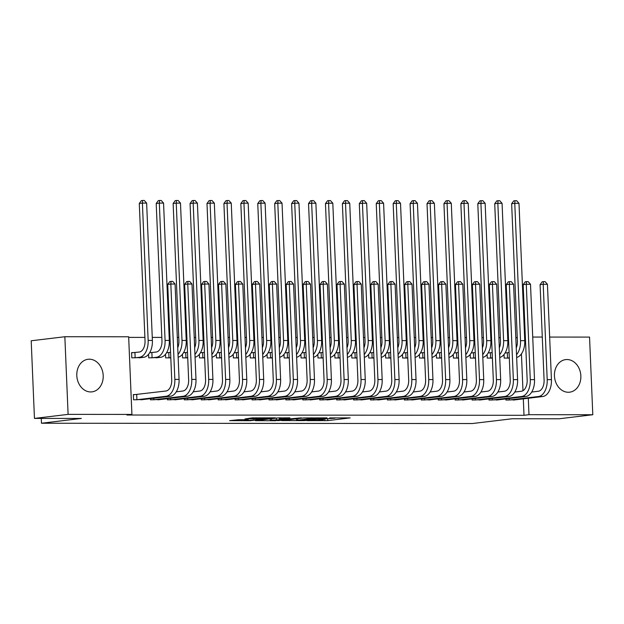 <?xml version="1.0" encoding="UTF-8"?>
<svg xmlns="http://www.w3.org/2000/svg" width="624" height="624" viewBox="0 0 624 624"><rect width="100%" height="100%" fill="white"/><g stroke="black" fill="none" stroke-linecap="round" stroke-linejoin="round"><path stroke-width="0.94" d="M306.899 420.654L327.748 420.623L350.165 417.893L329.651 417.924L334.932 418.22L318.279 419.289L323.56 419.585L322.273 419.866L306.899 420.654M89.31 359.206A16.411 13.166 -96.8 0 1 103.155 374.79A16.411 13.166 -96.8 0 1 91.954 391.864A16.411 13.166 -96.8 0 1 90.683 391.942A16.411 13.166 -96.8 0 1 76.846 376.35A16.411 13.166 -96.8 0 1 88.046 359.284A16.411 13.166 -96.8 0 1 89.31 359.206M566.959 359.533A16.411 13.166 -96.8 0 1 580.804 375.118A16.411 13.166 -96.8 0 1 569.603 392.192A16.411 13.166 -96.8 0 1 568.331 392.262A16.411 13.166 -96.8 0 1 554.494 376.678A16.411 13.166 -96.8 0 1 565.687 359.603A16.411 13.166 -96.8 0 1 566.959 359.533M239.031 419.671L229.57 420.646L250.013 420.716L275.317 417.838L251.987 417.908L244.967 418.954L269.903 418.142L248.173 420.49L244.374 420.35L248.266 419.734L239.031 419.671M131.914 414.422L68.102 414.375L64.849 336.734L128.653 336.781L131.914 414.422L126.922 415.015L524.004 415.288L528.988 414.687L528.302 398.245M549.65 337.069L589.547 337.093L592.8 414.734L559.151 418.774L512.273 418.743L472.391 423.532L41.465 423.236L81.338 418.447L34.453 418.415L68.102 414.375M592.8 414.734L528.988 414.687M281.642 420.592L304.567 420.607L326.984 417.877L303.662 417.947L281.642 420.592M275.847 420.732L255.403 420.662L277.82 417.932L289.942 417.846L280.207 419.094L286.611 419.164L301.4 417.838L278.733 420.592L275.839 420.443M41.262 418.423L41.465 423.236M150.446 398.65L150.493 399.82L160.633 399.469M151.258 352.607L149.713 352.607M148.582 354.26L148.73 357.856L158.87 357.505M184.291 398.674L184.345 399.844L194.485 399.493M185.11 352.63L183.565 352.63M187.73 357.88L182.582 357.88L182.434 354.284M218.143 398.697L218.197 399.867L228.337 399.516M218.962 352.654L217.417 352.654M221.582 357.903L216.434 357.903L216.286 354.307M251.995 398.72L252.049 399.89L262.189 399.539M252.814 352.677L251.269 352.677M255.434 357.926L250.286 357.926L250.138 354.331M285.847 398.744L285.901 399.914L296.041 399.563M286.666 352.7L285.121 352.7M289.286 357.95L284.138 357.95L283.99 354.354M319.699 398.767L319.753 399.937L329.893 399.586M320.518 352.724L318.973 352.724M323.131 357.973L317.99 357.973L317.842 354.377M353.551 398.791L353.605 399.961L363.745 399.61M354.37 352.747L352.825 352.747M356.983 357.997L351.842 357.989L351.694 354.401M387.403 398.814L387.449 399.984L397.597 399.633M388.222 352.771L386.677 352.771M390.835 358.02L385.694 358.012L385.546 354.416M421.255 398.837L421.301 400.007L431.449 399.656M422.074 352.794L420.529 352.794M424.687 358.043L419.546 358.036L419.398 354.44M455.107 398.861L455.153 400.031L465.293 399.68M455.926 352.817L454.381 352.817M458.539 358.067L453.398 358.059L453.25 354.463M488.959 398.884L489.005 400.054L499.145 399.703M489.778 352.841L488.233 352.841M492.391 358.09L487.25 358.082L487.102 354.487M524.004 415.288L523.318 398.845M522.974 390.694L521.43 353.878M517.265 337.646L515.822 337.646M508.459 337.639L507.702 337.639M500.339 337.639L498.896 337.631M491.533 337.631L490.776 337.631M483.413 337.623L481.97 337.623M474.607 337.615L473.85 337.615M466.487 337.615L465.044 337.615M457.681 337.607L456.924 337.607M449.561 337.6L448.118 337.6M440.755 337.592L439.998 337.592M432.635 337.592L431.192 337.592M423.829 337.584L423.072 337.584M415.709 337.576L414.266 337.576M406.903 337.568L406.146 337.568M398.783 337.568L397.34 337.568M389.977 337.561L389.22 337.561M381.857 337.553L380.414 337.553M373.051 337.545L372.294 337.545M364.931 337.545L363.488 337.545M356.125 337.537L355.368 337.537M348.005 337.529L346.562 337.529M339.206 337.529L338.442 337.522M331.079 337.522L329.636 337.522M322.28 337.514L321.516 337.514M314.153 337.506L312.71 337.506M305.354 337.506L304.59 337.498M297.227 337.498L295.784 337.498M288.428 337.49L287.664 337.49M280.301 337.483L278.866 337.483M271.502 337.483L270.738 337.483M263.375 337.475L261.94 337.475M254.576 337.467L253.812 337.467M246.449 337.459L245.014 337.459M237.65 337.459L236.886 337.459M229.523 337.451L228.088 337.451M220.724 337.444L219.96 337.444M212.597 337.436L211.162 337.436M203.798 337.436L203.034 337.436M195.671 337.428L194.236 337.428M186.872 337.42L186.108 337.42M178.745 337.42L177.31 337.412M169.946 337.412L169.182 337.412M161.819 337.405L152.256 337.397M144.893 337.397L128.684 337.381M506.704 352.849L505.159 352.849M509.317 358.098L504.176 358.098L504.02 354.502M505.885 398.892L505.931 400.062L516.071 399.711M472.852 352.833L471.307 352.825M475.465 358.075L470.324 358.075L470.176 354.479M472.033 398.869L472.079 400.039L482.219 399.688M439 352.81L437.455 352.802M441.613 358.051L436.472 358.051L436.324 354.455M438.181 398.845L438.227 400.015L448.367 399.664M405.148 352.786L403.603 352.778M407.761 358.028L402.62 358.028L402.472 354.432M404.329 398.822L404.375 399.992L414.523 399.649M371.296 352.763L369.751 352.763M373.909 358.004L368.768 358.004L368.62 354.409M370.477 398.798L370.531 399.968L380.671 399.625M337.444 352.739L335.899 352.739M340.057 357.981L334.916 357.981L334.768 354.385M336.625 398.775L336.679 399.945L346.819 399.602M303.592 352.716L302.047 352.716M306.205 357.958L301.064 357.958L300.916 354.362M302.773 398.752L302.827 399.922L312.967 399.578M269.74 352.693L268.195 352.693M272.36 357.942L267.212 357.934L267.064 354.338M268.921 398.728L268.975 399.898L279.115 399.555M235.888 352.669L234.343 352.669M238.508 357.919L233.36 357.911L233.212 354.315M235.069 398.713L235.123 399.875L245.263 399.532M202.036 352.646L200.491 352.646M204.656 357.895L199.508 357.887L199.36 354.292M201.217 398.689L201.271 399.859L211.411 399.508M168.184 352.622L166.639 352.622M170.804 357.872L165.656 357.864L165.508 354.268M167.372 398.666L167.419 399.836L177.559 399.485M134.332 352.599L131.586 352.599L131.804 357.841L141.944 357.49M136.094 394.563L133.349 394.563L133.567 399.812L143.707 399.461M34.453 418.415L31.2 340.774L64.849 336.734M524.605 337.186L525.361 337.093M532.724 337.054L542.287 337.061M301.571 420.545L323.193 418.064L310.97 418.486L296.47 420.35L301.571 420.545M271.339 420.124L274.069 420.498L285.737 419.429L271.339 420.124L271.284 418.712M505.081 352.981L509.09 352.591M509.309 357.841L506.922 358.098M516.251 347.911A10.522 6.248 -90 0 0 517.405 341.047L511.649 203.713L513.739 200.873L514.987 200.725L516.68 200.725L518.996 203.338L524.753 340.681A15.779 9.368 90 0 1 516.656 357.435M518.996 203.338L514.769 203.338L520.525 340.673A15.779 9.368 90 0 1 516.539 354.728M514.987 200.725L514.769 203.338L511.649 203.713M507.312 352.802L507.53 358.051M513.341 400.07L542.747 396.513L538.52 396.505L508.685 400.062M531.703 392.051L538.294 391.264A10.522 6.248 -90 0 0 544.089 380.024L540.088 284.653L542.178 281.814L543.426 281.666L545.119 281.666L547.435 284.279L551.437 379.649A15.779 9.368 90 0 1 542.747 396.513M547.435 284.279L543.208 284.279L547.201 379.649A15.779 9.368 90 0 1 538.52 396.505M543.426 281.666L543.208 284.279L540.088 284.653M509.223 398.494L509.285 400.015M488.155 352.966L492.164 352.583M492.383 357.825L489.996 358.09M499.325 347.903A10.522 6.248 -90 0 0 500.479 341.039L494.723 203.697L496.813 200.858L498.061 200.71L499.754 200.71L502.07 203.33L507.827 340.665A15.779 9.368 90 0 1 499.73 357.427M502.07 203.33L497.843 203.323L503.599 340.665A15.779 9.368 90 0 1 499.613 354.713M498.061 200.71L497.843 203.323L494.723 203.697M490.386 352.794L490.604 358.043M471.229 352.958L475.238 352.568M475.457 357.817L473.07 358.075M482.399 347.888A10.522 6.248 -90 0 0 483.553 341.024L477.797 203.689L479.887 200.85L481.135 200.702L482.828 200.702L485.144 203.315L490.901 340.657A15.779 9.368 90 0 1 482.804 357.412M485.144 203.315L480.917 203.315L486.673 340.649A15.779 9.368 90 0 1 482.687 354.705M481.135 200.702L480.917 203.315L477.797 203.689M473.46 352.786L473.678 358.028M496.415 400.054L525.821 396.497L521.594 396.497L491.759 400.054M514.777 392.044L521.368 391.248A10.522 6.248 -90 0 0 527.163 380.008L523.162 284.638L525.252 281.798L526.5 281.65L528.193 281.65L530.509 284.271L534.511 379.642A15.779 9.368 90 0 1 525.821 396.497M530.509 284.271L526.282 284.263L530.275 379.634A15.779 9.368 90 0 1 521.594 396.497M526.5 281.65L526.282 284.263L523.162 284.638M492.297 398.479L492.359 400.007M479.489 400.046L508.895 396.49L504.668 396.482L474.833 400.039M497.851 392.028L504.442 391.24A10.522 6.248 -90 0 0 510.237 380L506.236 284.63L508.326 281.791L509.574 281.642L511.267 281.642L513.583 284.255L517.585 379.626A15.779 9.368 90 0 1 508.895 396.49M513.583 284.255L509.356 284.255L513.349 379.626A15.779 9.368 90 0 1 504.668 396.482M509.574 281.642L509.356 284.255L506.236 284.63M475.371 398.471L475.433 399.992M454.303 352.942L458.312 352.56M458.531 357.802L456.144 358.067M465.473 347.88A10.522 6.248 -90 0 0 466.627 341.016L460.871 203.674L462.961 200.834L464.209 200.686L465.902 200.686L468.218 203.307L473.975 340.642A15.779 9.368 90 0 1 465.878 357.404M468.218 203.307L463.991 203.307L469.747 340.642A15.779 9.368 90 0 1 465.761 354.689M464.209 200.686L463.991 203.307L460.871 203.674M456.534 352.771L456.752 358.02M437.377 352.934L441.386 352.544M441.605 357.794L439.218 358.051M448.547 347.864A10.522 6.248 -90 0 0 449.701 341L443.945 203.666L446.035 200.827L447.283 200.678L448.976 200.678L451.292 203.291L457.049 340.634A15.779 9.368 90 0 1 448.952 357.388M451.292 203.291L447.065 203.291L452.821 340.626A15.779 9.368 90 0 1 448.835 354.682M447.283 200.678L447.065 203.291L443.945 203.666M439.608 352.763L439.826 358.004M462.563 400.031L491.969 396.474L487.742 396.474L457.907 400.031M480.925 392.02L487.516 391.225A10.522 6.248 -90 0 0 493.311 379.985L489.31 284.614L491.4 281.775L492.648 281.627L494.341 281.627L496.657 284.248L500.659 379.618A15.779 9.368 90 0 1 491.969 396.474M496.657 284.248L492.43 284.24L496.423 379.61A15.779 9.368 90 0 1 487.742 396.474M492.648 281.627L492.43 284.24L489.31 284.614M458.445 398.455L458.507 399.984M445.637 400.023L475.043 396.466L470.816 396.458L440.981 400.015M463.999 392.005L470.59 391.217A10.522 6.248 -90 0 0 476.385 379.977L472.384 284.606L474.474 281.767L475.722 281.619L477.415 281.619L479.731 284.232L483.733 379.603A15.779 9.368 90 0 1 475.043 396.466M479.731 284.232L475.504 284.232L479.497 379.603A15.779 9.368 90 0 1 470.816 396.458M475.722 281.619L475.504 284.232L472.384 284.606M441.519 398.447L441.581 399.968M420.451 352.919L424.46 352.537M424.679 357.778L422.292 358.043M431.621 347.857A10.522 6.248 -90 0 0 432.775 340.993L427.019 203.658L429.109 200.819L430.357 200.663L432.05 200.663L434.366 203.284L440.123 340.618A15.779 9.368 90 0 1 432.026 357.38M434.366 203.284L430.139 203.284L435.895 340.618A15.779 9.368 90 0 1 431.909 354.666M430.357 200.663L430.139 203.284L427.019 203.658M422.682 352.747L422.9 357.997M428.711 400.007L458.117 396.451L453.89 396.451L424.055 400.007M447.073 391.997L453.671 391.201A10.522 6.248 -90 0 0 459.459 379.961L455.458 284.599L457.548 281.759L458.796 281.603L460.489 281.603L462.805 284.224L466.807 379.595A15.779 9.368 90 0 1 458.117 396.451M462.805 284.224L458.578 284.224L462.571 379.587A15.779 9.368 90 0 1 453.89 396.451M458.796 281.603L458.578 284.224L455.458 284.599M424.593 398.432L424.655 399.961M403.525 352.911L407.534 352.521M407.753 357.77L405.366 358.028M414.703 347.849A10.522 6.248 -90 0 0 415.849 340.977L410.093 203.642L412.183 200.803L413.431 200.655L415.124 200.655L417.44 203.268L423.197 340.61A15.779 9.368 90 0 1 415.1 357.365M417.44 203.268L413.213 203.268L418.969 340.603A15.779 9.368 90 0 1 414.983 354.658M413.431 200.655L413.213 203.268L410.093 203.642M405.756 352.739L405.974 357.981M411.785 400L441.191 396.443L436.964 396.435L407.129 400M430.147 391.981L436.745 391.193A10.522 6.248 -90 0 0 442.533 379.954L438.539 284.583L440.622 281.744L441.87 281.596L443.563 281.596L445.879 284.209L449.881 379.579A15.779 9.368 90 0 1 441.191 396.443M445.879 284.209L441.652 284.209L445.645 379.579A15.779 9.368 90 0 1 436.964 396.435M441.87 281.596L441.652 284.209L438.539 284.583M407.667 398.424L407.729 399.953M386.599 352.895L390.608 352.513M390.827 357.755L388.44 358.02M397.777 347.833A10.522 6.248 -90 0 0 398.923 340.969L393.167 203.635L395.257 200.795L396.505 200.639L398.198 200.647L400.514 203.26L406.271 340.595A15.779 9.368 90 0 1 398.174 357.357M400.514 203.26L396.287 203.26L402.043 340.595A15.779 9.368 90 0 1 398.057 354.643M396.505 200.639L396.287 203.26L393.167 203.635M388.83 352.724L389.048 357.973M369.673 352.888L373.682 352.498M373.901 357.747L371.514 358.004M380.851 347.825A10.522 6.248 -90 0 0 381.997 340.954L376.241 203.619L378.331 200.78L379.579 200.632L381.272 200.632L383.588 203.245L389.345 340.587A15.779 9.368 90 0 1 381.248 357.341M383.588 203.245L379.361 203.245L385.117 340.579A15.779 9.368 90 0 1 381.131 354.635M379.579 200.632L379.361 203.245L376.241 203.619M371.904 352.716L372.122 357.958M352.747 352.872L356.756 352.49M356.975 357.731L354.588 357.997M363.925 347.81A10.522 6.248 -90 0 0 365.071 340.946L359.315 203.611L361.405 200.772L362.653 200.616L364.346 200.624L366.662 203.237L372.419 340.571A15.779 9.368 90 0 1 364.322 357.334M366.662 203.237L362.435 203.237L368.191 340.571A15.779 9.368 90 0 1 364.205 354.619M362.653 200.616L362.435 203.237L359.315 203.611M354.978 352.7L355.196 357.95M335.821 352.864L339.83 352.474M340.049 357.724L337.662 357.981M346.999 347.802A10.522 6.248 -90 0 0 348.145 340.93L342.389 203.596L344.479 200.756L345.727 200.608L347.42 200.608L349.736 203.229L355.493 340.564A15.779 9.368 90 0 1 347.396 357.318M349.736 203.229L345.509 203.221L351.265 340.556A15.779 9.368 90 0 1 347.279 354.611M345.727 200.608L345.509 203.221L342.389 203.596M338.052 352.693L338.27 357.934M318.895 352.849L322.904 352.466M323.123 357.708L320.736 357.973M330.073 347.786A10.522 6.248 -90 0 0 331.219 340.922L325.463 203.588L327.553 200.749L328.801 200.593L330.494 200.6L332.81 203.213L338.567 340.548A15.779 9.368 90 0 1 330.47 357.31M332.81 203.213L328.583 203.213L334.339 340.548A15.779 9.368 90 0 1 330.353 354.596M328.801 200.593L328.583 203.213L325.463 203.588M321.126 352.677L321.344 357.926M301.969 352.841L305.978 352.451M306.197 357.7L303.81 357.958M313.147 347.779A10.522 6.248 -90 0 0 314.293 340.907L308.537 203.572L310.627 200.733L311.875 200.585L313.568 200.585L315.884 203.206L321.641 340.54A15.779 9.368 90 0 1 313.544 357.295M315.884 203.206L311.657 203.198L317.413 340.532A15.779 9.368 90 0 1 313.427 354.588M311.875 200.585L311.657 203.198L308.537 203.572M304.2 352.669L304.418 357.911M285.043 352.825L289.052 352.443M289.271 357.685L286.884 357.95M296.221 347.763A10.522 6.248 -90 0 0 297.367 340.899L291.611 203.564L293.701 200.725L294.949 200.577L296.642 200.577L298.958 203.19L304.715 340.525A15.779 9.368 90 0 1 296.618 357.287M298.958 203.19L294.731 203.19L300.487 340.525A15.779 9.368 90 0 1 296.501 354.572M294.949 200.577L294.731 203.19L291.611 203.564M287.274 352.654L287.492 357.903M268.117 352.817L272.126 352.427M272.345 357.677L269.958 357.934M279.295 347.755A10.522 6.248 -90 0 0 280.441 340.883L274.685 203.549L276.775 200.71L278.023 200.561L279.716 200.561L282.032 203.182L287.789 340.517A15.779 9.368 90 0 1 279.692 357.271M282.032 203.182L277.805 203.174L283.561 340.509A15.779 9.368 90 0 1 279.575 354.565M278.023 200.561L277.805 203.174L274.685 203.549M270.348 352.646L270.566 357.887M251.191 352.802L255.2 352.42M255.419 357.661L253.032 357.926M262.369 347.74A10.522 6.248 -90 0 0 263.515 340.876L257.759 203.541L259.849 200.702L261.097 200.554L262.79 200.554L265.106 203.167L270.863 340.501A15.779 9.368 90 0 1 262.766 357.263M265.106 203.167L260.879 203.167L266.635 340.501A15.779 9.368 90 0 1 262.649 354.557M261.097 200.554L260.879 203.167L257.759 203.541M253.422 352.63L253.64 357.88M234.265 352.794L238.274 352.404M238.493 357.653L236.106 357.911M245.443 347.732A10.522 6.248 -90 0 0 246.589 340.86L240.841 203.525L242.923 200.686L244.171 200.538L245.864 200.538L248.18 203.159L253.937 340.493A15.779 9.368 90 0 1 245.84 357.248M248.18 203.159L243.953 203.151L249.709 340.493A15.779 9.368 90 0 1 245.723 354.541M244.171 200.538L243.953 203.151L240.841 203.525M236.496 352.622L236.714 357.864M217.339 352.778L221.348 352.396M221.567 357.638L219.18 357.903M228.517 347.716A10.522 6.248 -90 0 0 229.671 340.852L223.915 203.518L225.997 200.678L227.245 200.53L228.938 200.53L231.254 203.143L237.011 340.478A15.779 9.368 90 0 1 228.914 357.24M231.254 203.143L227.027 203.143L232.783 340.478A15.779 9.368 90 0 1 228.797 354.533M227.245 200.53L227.027 203.143L223.915 203.518M219.57 352.607L219.788 357.856M200.413 352.771L204.422 352.381M204.641 357.63L202.254 357.887M211.591 347.708A10.522 6.248 -90 0 0 212.745 340.844L206.989 203.502L209.071 200.663L210.319 200.515L212.012 200.515L214.328 203.135L220.085 340.47A15.779 9.368 90 0 1 211.988 357.224M214.328 203.135L210.101 203.128L215.857 340.47A15.779 9.368 90 0 1 211.871 354.518M210.319 200.515L210.101 203.128L206.989 203.502M202.644 352.599L202.862 357.841M183.487 352.755L187.496 352.373M187.715 357.622L185.328 357.88M194.665 347.693A10.522 6.248 -90 0 0 195.819 340.829L190.063 203.494L192.153 200.655L193.393 200.507L195.086 200.507L197.402 203.12L203.159 340.454A15.779 9.368 90 0 1 195.062 357.217M197.402 203.12L193.175 203.12L198.931 340.454A15.779 9.368 90 0 1 194.945 354.51M193.393 200.507L193.175 203.12L190.063 203.494M185.718 352.583L185.936 357.833M166.561 352.747L170.57 352.365M170.789 357.607L168.41 357.864M177.739 347.685A10.522 6.248 -90 0 0 178.893 340.821L173.137 203.479L175.227 200.639L176.467 200.491L178.16 200.491L180.484 203.112L186.233 340.447A15.779 9.368 90 0 1 178.136 357.201M180.484 203.112L176.249 203.104L182.005 340.447A15.779 9.368 90 0 1 178.019 354.494M176.467 200.491L176.249 203.104L173.137 203.479M168.792 352.576L169.01 357.817M394.859 399.984L424.265 396.427L420.038 396.427L390.203 399.984M413.221 391.973L419.819 391.178A10.522 6.248 -90 0 0 425.607 379.938L421.613 284.575L423.696 281.736L424.944 281.58L426.637 281.588L428.953 284.201L432.955 379.571A15.779 9.368 90 0 1 424.265 396.427M428.953 284.201L424.726 284.201L428.719 379.564A15.779 9.368 90 0 1 420.038 396.427M424.944 281.58L424.726 284.201L421.613 284.575M390.741 398.408L390.803 399.937M377.933 399.976L407.339 396.419L403.112 396.412L373.277 399.976M396.295 391.966L402.893 391.17A10.522 6.248 -90 0 0 408.681 379.93L404.687 284.56L406.77 281.72L408.018 281.572L409.711 281.572L412.027 284.185L416.029 379.556A15.779 9.368 90 0 1 407.339 396.419M412.027 284.185L407.8 284.185L411.793 379.556A15.779 9.368 90 0 1 403.112 396.412M408.018 281.572L407.8 284.185L404.687 284.56M373.815 398.401L373.877 399.929M361.007 399.961L390.413 396.404L386.186 396.404L356.351 399.961M379.369 391.95L385.967 391.154A10.522 6.248 -90 0 0 391.755 379.915L387.761 284.552L389.844 281.713L391.092 281.557L392.785 281.564L395.101 284.177L399.103 379.548A15.779 9.368 90 0 1 390.413 396.404M395.101 284.177L390.874 284.177L394.867 379.54A15.779 9.368 90 0 1 386.186 396.404M391.092 281.557L390.874 284.177L387.761 284.552M356.889 398.385L356.951 399.914M344.081 399.953L373.487 396.396L369.26 396.396L339.425 399.953M362.443 391.942L369.041 391.147A10.522 6.248 -90 0 0 374.829 379.907L370.835 284.536L372.926 281.697L374.166 281.549L375.859 281.549L378.183 284.17L382.177 379.532A15.779 9.368 90 0 1 373.487 396.396M378.183 284.17L373.948 284.162L377.941 379.532A15.779 9.368 90 0 1 369.26 396.396M374.166 281.549L373.948 284.162L370.835 284.536M339.963 398.377L340.025 399.906M327.155 399.945L356.561 396.38L352.334 396.38L322.499 399.937M345.517 391.927L352.115 391.139A10.522 6.248 -90 0 0 357.903 379.891L353.909 284.528L356 281.689L357.24 281.533L358.933 281.541L361.257 284.154L365.251 379.525A15.779 9.368 90 0 1 356.561 396.38M361.257 284.154L357.022 284.154L361.015 379.525A15.779 9.368 90 0 1 352.334 396.38M357.24 281.533L357.022 284.154L353.909 284.528M323.037 398.369L323.099 399.89M310.229 399.929L339.635 396.373L335.408 396.373L305.573 399.929M328.591 391.919L335.189 391.123A10.522 6.248 -90 0 0 340.977 379.883L336.983 284.513L339.074 281.674L340.314 281.525L342.007 281.525L344.331 284.146L348.325 379.509A15.779 9.368 90 0 1 339.635 396.373M344.331 284.146L340.096 284.138L344.097 379.509A15.779 9.368 90 0 1 335.408 396.373M340.314 281.525L340.096 284.138L336.983 284.513M306.111 398.354L306.173 399.883M293.303 399.922L322.709 396.357L318.482 396.357L288.647 399.914M311.665 391.903L318.263 391.115A10.522 6.248 -90 0 0 324.051 379.876L320.057 284.505L322.148 281.666L323.388 281.51L325.081 281.518L327.405 284.131L331.399 379.501A15.779 9.368 90 0 1 322.709 396.357M327.405 284.131L323.17 284.131L327.171 379.501A15.779 9.368 90 0 1 318.482 396.357M323.388 281.51L323.17 284.131L320.057 284.505M289.185 398.346L289.255 399.867M276.377 399.906L305.783 396.349L301.556 396.349L271.721 399.906M294.739 391.895L301.337 391.1A10.522 6.248 -90 0 0 307.125 379.86L303.131 284.489L305.222 281.65L306.462 281.502L308.155 281.502L310.479 284.123L314.473 379.486A15.779 9.368 90 0 1 305.783 396.349M310.479 284.123L306.244 284.115L310.245 379.486A15.779 9.368 90 0 1 301.556 396.349M306.462 281.502L306.244 284.115L303.131 284.489M272.259 398.33L272.329 399.859M259.451 399.898L288.857 396.341L284.63 396.334L254.795 399.89M277.813 391.88L284.411 391.092A10.522 6.248 -90 0 0 290.199 379.852L286.205 284.482L288.296 281.642L289.536 281.494L291.229 281.494L293.553 284.107L297.547 379.478A15.779 9.368 90 0 1 288.857 396.341M293.553 284.107L289.318 284.107L293.319 379.478A15.779 9.368 90 0 1 284.63 396.334M289.536 281.494L289.318 284.107L286.205 284.482M255.333 398.323L255.403 399.844M242.525 399.883L271.931 396.326L267.704 396.326L237.869 399.883M260.887 391.872L267.485 391.076A10.522 6.248 -90 0 0 273.273 379.837L269.279 284.466L271.37 281.627L272.61 281.479L274.303 281.479L276.627 284.099L280.621 379.462A15.779 9.368 90 0 1 271.931 396.326M276.627 284.099L272.392 284.092L276.393 379.462A15.779 9.368 90 0 1 267.704 396.326M272.61 281.479L272.392 284.092L269.279 284.466M238.407 398.307L238.477 399.836M225.599 399.875L255.005 396.318L250.778 396.31L220.943 399.867M243.961 391.856L250.559 391.069A10.522 6.248 -90 0 0 256.347 379.829L252.353 284.458L254.444 281.619L255.684 281.471L257.377 281.471L259.701 284.084L263.695 379.454A15.779 9.368 90 0 1 255.005 396.318M259.701 284.084L255.466 284.084L259.467 379.454A15.779 9.368 90 0 1 250.778 396.31M255.684 281.471L255.466 284.084L252.353 284.458M221.481 398.299L221.551 399.82M208.681 399.859L238.087 396.302L233.852 396.302L204.017 399.859M227.035 391.849L233.633 391.053A10.522 6.248 -90 0 0 239.421 379.813L235.427 284.443L237.518 281.603L238.758 281.455L240.451 281.455L242.775 284.076L246.769 379.447A15.779 9.368 90 0 1 238.087 396.302M242.775 284.076L238.54 284.068L242.541 379.439A15.779 9.368 90 0 1 233.852 396.302M238.758 281.455L238.54 284.068L235.427 284.443M204.555 398.284L204.625 399.812M191.755 399.851L221.161 396.295L216.926 396.287L187.091 399.844M210.109 391.833L216.707 391.045A10.522 6.248 -90 0 0 222.495 379.805L218.501 284.435L220.592 281.596L221.832 281.447L223.525 281.447L225.849 284.06L229.843 379.431A15.779 9.368 90 0 1 221.161 396.295M225.849 284.06L221.614 284.06L225.615 379.431A15.779 9.368 90 0 1 216.926 396.287M221.832 281.447L221.614 284.06L218.501 284.435M187.629 398.276L187.699 399.797M174.829 399.836L204.235 396.279L200 396.279L170.165 399.836M193.183 391.825L199.781 391.03A10.522 6.248 -90 0 0 205.569 379.79L201.575 284.419L203.666 281.58L204.914 281.432L206.606 281.432L208.923 284.053L212.917 379.423A15.779 9.368 90 0 1 204.235 396.279M208.923 284.053L204.688 284.045L208.689 379.415A15.779 9.368 90 0 1 200 396.279M204.914 281.432L204.688 284.045L201.575 284.419M170.703 398.26L170.773 399.789M149.643 352.732L156.172 352.045A10.522 6.248 -90 0 0 161.967 340.805L156.211 203.471L158.301 200.632L159.541 200.483L161.234 200.483L163.558 203.096L169.307 340.431A15.779 9.368 90 0 1 160.625 357.295L156.14 357.856M163.558 203.096L159.323 203.096L165.079 340.431A15.779 9.368 90 0 1 156.39 357.295L151.484 357.856M159.541 200.483L159.323 203.096L156.211 203.471M151.866 352.56L152.084 357.809M157.903 399.828L187.309 396.271L183.074 396.263L153.239 399.82M176.257 391.81L182.855 391.022A10.522 6.248 -90 0 0 188.643 379.782L184.649 284.411L186.74 281.572L187.988 281.424L189.68 281.424L191.997 284.037L195.991 379.408A15.779 9.368 90 0 1 187.309 396.271M191.997 284.037L187.762 284.037L191.763 379.408A15.779 9.368 90 0 1 183.074 396.263M187.988 281.424L187.762 284.037L184.649 284.411M153.785 398.252L153.847 399.773M131.594 352.81L139.246 352.037A10.522 6.248 -90 0 0 145.041 340.798L139.285 203.455L141.375 200.616L142.615 200.468L144.308 200.468L146.632 203.089L152.389 340.423A15.779 9.368 90 0 1 143.699 357.287L139.214 357.848M146.632 203.089L142.397 203.081L148.153 340.423A15.779 9.368 90 0 1 139.464 357.279L134.558 357.841M142.615 200.468L142.397 203.081L139.285 203.455M134.94 352.552L135.158 357.794M140.977 399.812L170.383 396.256L166.148 396.256L136.313 399.812M133.357 394.774L165.929 391.006A10.522 6.248 -90 0 0 171.717 379.766L167.723 284.396L169.814 281.557L171.062 281.408L172.754 281.408L175.071 284.029L179.065 379.4A15.779 9.368 90 0 1 170.383 396.256M175.071 284.029L170.836 284.021L174.837 379.392A15.779 9.368 90 0 1 166.148 396.256M171.062 281.408L170.836 284.021L167.723 284.396M136.703 394.516L136.921 399.766M327.678 419.039L327.748 420.623M324.792 419.156L324.862 420.771M310.939 417.807L310.97 418.486M297.703 418.665L297.757 420.069M280.558 417.784L280.605 419.008M279.271 417.823L279.334 419.367M276.393 418.103L276.448 419.507M245.427 419.671L245.45 420.116M259.919 417.768L259.943 418.369M256.199 417.768L256.238 418.813M253.305 417.807L253.36 418.961M524.753 340.681L520.525 340.673M551.437 379.649L547.201 379.649M507.827 340.665L503.599 340.665M490.901 340.657L486.673 340.649M534.511 379.642L530.275 379.634M517.585 379.626L513.349 379.626M473.975 340.642L469.747 340.642M457.049 340.634L452.821 340.626M500.659 379.618L496.423 379.61M483.733 379.603L479.497 379.603M440.123 340.618L435.895 340.618M466.807 379.595L462.571 379.587M423.197 340.61L418.969 340.603M449.881 379.579L445.645 379.579M406.271 340.595L402.043 340.595M389.345 340.587L385.117 340.579M372.419 340.571L368.191 340.571M355.493 340.564L351.265 340.556M338.567 340.548L334.339 340.548M321.641 340.54L317.413 340.532M304.715 340.525L300.487 340.525M287.789 340.517L283.561 340.509M270.863 340.501L266.635 340.501M253.937 340.493L249.709 340.493M237.011 340.478L232.783 340.478M220.085 340.47L215.857 340.47M203.159 340.454L198.931 340.454M186.233 340.447L182.005 340.447M432.955 379.571L428.719 379.564M416.029 379.556L411.793 379.556M399.103 379.548L394.867 379.54M382.177 379.532L377.941 379.532M365.251 379.525L361.015 379.525M348.325 379.509L344.097 379.509M331.399 379.501L327.171 379.501M314.473 379.486L310.245 379.486M297.547 379.478L293.319 379.478M280.621 379.462L276.393 379.462M263.695 379.454L259.467 379.454M246.769 379.447L242.541 379.439M229.843 379.431L225.615 379.431M212.917 379.423L208.689 379.415M160.625 357.295L156.39 357.295M169.307 340.431L165.079 340.431M195.991 379.408L191.763 379.408M143.699 357.287L139.464 357.279M152.389 340.423L148.153 340.423M179.065 379.4L174.837 379.392M323.536 419.18L323.56 419.585M334.916 417.823L334.932 418.22M296.408 418.821L296.47 420.35M280.153 417.791L280.207 419.094M270.208 418.844L270.27 420.358M244.343 419.671L244.374 420.35"/></g></svg>
